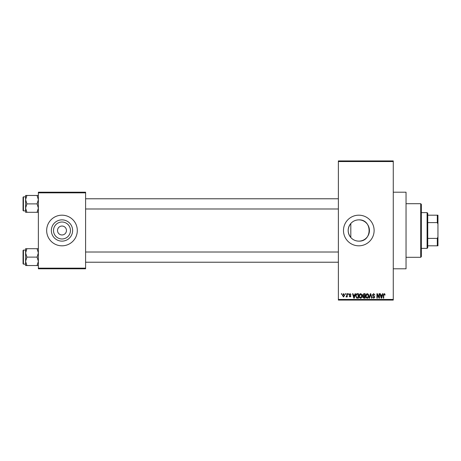 <?xml version="1.0" encoding="UTF-8"?>
<svg xmlns="http://www.w3.org/2000/svg" width="461" height="461" viewBox="0 0 461 461"><rect width="100%" height="100%" fill="white"/><g stroke="black" fill="none" stroke-linecap="round" stroke-linejoin="round"><path stroke-width="0.69" d="M350.809 223.487C347.323 228.149 347.323 232.822 350.809 237.513C352.924 239.858 355.587 241.063 358.802 241.132C372.523 241.806 372.511 219.194 358.802 219.868A10.632 10.632 0 0 0 348.164 230.5A10.632 10.632 0 0 0 358.802 241.132A10.632 10.632 0 0 0 369.434 230.5A10.632 10.632 0 0 0 358.802 219.868C355.592 219.932 352.93 221.142 350.809 223.487L350.809 237.513M358.802 215.183A15.317 15.317 0 0 0 343.48 230.5A15.317 15.317 0 0 0 358.802 245.817A15.317 15.317 0 0 0 374.119 230.5A15.317 15.317 0 0 0 358.802 215.183M393.268 192.202L406.037 192.202L406.037 268.798L393.268 268.798M61.987 238.977A8.477 8.477 0 0 1 53.511 230.5A8.477 8.477 0 0 1 61.987 222.023A8.477 8.477 0 0 1 70.464 230.5A8.477 8.477 0 0 1 61.987 238.977M61.987 226.034A4.466 4.466 0 0 0 57.521 230.5A4.466 4.466 0 0 0 61.987 234.966A4.466 4.466 0 0 0 66.453 230.5A4.466 4.466 0 0 0 61.987 226.034M61.987 219.868A10.632 10.632 0 0 0 51.355 230.5A10.632 10.632 0 0 0 61.987 241.132A10.632 10.632 0 0 0 72.619 230.5A10.632 10.632 0 0 0 61.987 219.868M61.987 215.183A15.317 15.317 0 0 0 46.665 230.5A15.317 15.317 0 0 0 61.987 245.817A15.317 15.317 0 0 0 77.304 230.5A15.317 15.317 0 0 0 61.987 215.183M345.22 294.331L345.22 293.692L345.629 293.692L345.629 294.331L345.22 294.331M346.845 295.374L346.845 293.692L347.254 293.692L347.254 296.942L346.845 296.942L346.845 296.423L346.361 296.999L345.975 296.826L346.845 295.374M348.009 294.331L348.009 293.692L348.412 293.692L348.412 294.331L348.009 294.331M349.052 294.683L350.032 293.634L351.023 294.677L350.003 294.101L349.455 294.602L350.965 296.071L350.049 296.999L349.11 296.071L350.037 296.538L350.562 296.141L349.052 294.683M354.716 295.028L355.068 293.692L355.494 293.692L354.255 298.163L353.829 298.163L352.532 293.692L352.959 293.692L353.31 295.028L354.716 295.028M360.6 293.634L361.764 294.337L362.167 295.87C362.254 297.138 361.729 297.921 360.594 298.221C359.482 297.927 358.963 297.161 359.033 295.922L359.436 294.32L360.6 293.634M367.273 293.634L368.437 294.337L368.84 295.87C368.927 297.138 368.402 297.921 367.267 298.221C366.155 297.927 365.636 297.161 365.706 295.922L366.109 294.32L367.273 293.634M384.209 293.634L384.843 293.951L385.085 295.028L384.681 295.086L384.192 294.158L383.754 294.493L383.696 298.163L383.287 298.163L383.287 295.126L384.209 293.634M338.374 299.437L393.268 299.437L393.268 300.076L338.374 300.076L338.374 160.924L393.268 160.924L393.268 161.563L338.374 161.563M393.268 299.437L393.268 161.563M382.106 295.028L382.457 293.692L382.884 293.692L381.645 298.163L381.218 298.163L379.922 293.692L380.348 293.692L380.7 295.028L382.106 295.028M379.051 297.27L379.051 293.692L379.461 293.692L379.461 298.163L379.023 298.163L377.311 294.579L377.311 298.163L376.902 298.163L376.902 293.692L377.34 293.692L379.051 297.27M372.379 294.931L373.646 293.634L374.989 295.144L373.606 294.158L372.782 294.925L374.874 296.993L373.715 298.221L372.494 296.884L373.704 297.697L374.465 296.982L374.338 296.527L372.995 295.991L372.379 294.931M369.111 298.163L370.385 293.692L370.782 293.692L371.987 298.163L371.566 298.163L370.609 294.216L369.538 298.163L369.111 298.163M362.628 295.005L363.867 293.692L365.124 293.692L365.124 298.163L363.862 298.163L362.744 297.04L363.187 296.1L362.628 295.005M355.725 295.95C355.615 294.683 356.128 293.928 357.263 293.692L358.451 293.692L358.451 298.163L356.67 298.077L355.725 295.95M342.379 295.351L343.508 293.634L344.644 295.317L343.508 296.999L342.379 295.351M341.394 294.331L341.394 293.692L341.797 293.692L341.797 294.331L341.394 294.331M38.367 192.202L85.602 192.202L85.602 192.842L38.367 192.842L38.367 192.202M85.602 268.158L85.602 268.798L38.367 268.798L38.367 268.158L85.602 268.158L85.602 192.842M38.367 268.158L38.367 192.842M381.587 296.849L381.967 295.547L380.838 295.547L381.403 297.697L381.587 296.849M367.267 297.697L368.431 295.858L367.273 294.158L366.109 295.933L366.282 296.947L367.267 297.697M364.72 297.639L364.72 296.302L363.527 296.348L363.153 296.965L364.72 297.639M364.72 295.783L364.72 294.216L363.435 294.274L363.038 295L363.919 295.783L364.72 295.783M360.594 297.697L361.758 295.858L360.6 294.158L359.436 295.933L359.609 296.947L360.594 297.697M358.047 297.639L358.047 294.216L357.315 294.216L356.295 294.867L356.128 295.956L356.745 297.547L358.047 297.639M354.198 296.849L354.578 295.547L353.449 295.547L354.013 297.697L354.198 296.849M343.52 296.538L344.234 295.317L343.497 294.101L342.782 295.317L343.52 296.538M420.714 257.307L420.714 203.693L421.354 204.327L421.354 256.673L420.714 257.307L406.037 257.307M420.714 203.693L406.037 203.693M25.603 252.905L25.603 261.329L26.905 257.117L25.603 252.905L26.905 248.692L25.603 248.692L25.603 252.905M23.43 264.141L23.05 263.755L23.05 250.479L23.43 250.098L23.43 264.141L25.603 264.141M38.367 248.692L37.064 248.692L38.367 252.905L37.064 257.117L26.905 257.117M37.064 248.692L26.905 248.692M37.064 257.117L38.367 261.329L37.064 265.542L26.905 265.542L25.603 261.329L25.603 265.542L26.905 265.542M37.064 265.542L38.367 265.542M427.099 212.625L427.739 213.264L427.739 247.736L427.099 248.375L427.099 212.625L421.354 212.625M427.739 215.183L437.95 215.183L437.95 245.817L437.31 245.817L437.31 238.395L437.95 236.885M427.739 238.395L437.31 238.395M437.95 224.115L437.31 222.605L437.31 215.183M427.739 222.605L437.31 222.605M427.739 245.817L437.31 245.817M38.367 195.458L37.064 195.458L38.367 199.671L37.064 203.883L38.367 208.095L37.064 212.308L26.905 212.308L25.603 208.095L26.905 203.883L25.603 199.671L26.905 195.458L25.603 195.458L25.603 212.308L26.905 212.308M23.05 210.521L23.05 197.245L23.43 196.859L23.43 210.902L23.05 210.521M37.064 195.458L26.905 195.458M37.064 203.883L26.905 203.883M37.064 212.308L38.367 212.308M23.43 250.098L25.603 250.098L25.603 248.692M338.374 262.223L85.602 262.223M338.374 252.011L85.602 252.011M85.602 198.777L338.374 198.777M85.602 208.989L338.374 208.989M427.099 248.375L421.354 248.375M23.43 210.902L25.603 210.902M23.43 196.859L25.603 196.859"/></g></svg>
